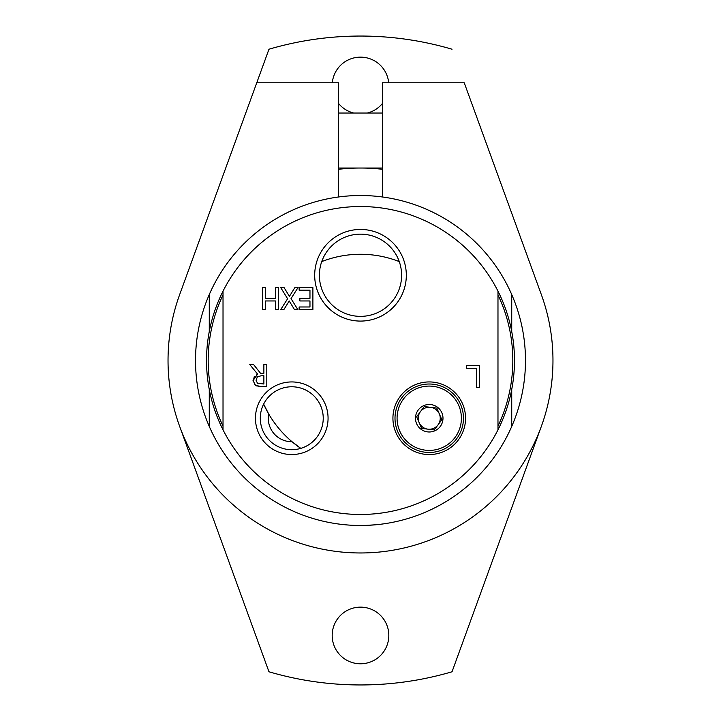 <?xml version="1.0" encoding="UTF-8"?>
<svg xmlns="http://www.w3.org/2000/svg" width="721" height="721" viewBox="0 0 721 721"><rect width="100%" height="100%" fill="white"/><g stroke="black" fill="none" stroke-linecap="round" stroke-linejoin="round"><path stroke-width="1.08" d="M292.059 441.739A23.505 23.505 0 0 1 268.663 413.89L263.634 404.12A106.23 106.23 0 0 0 300.819 448.381L292.059 441.739M399.272 261.597A106.23 106.23 0 0 0 321.728 261.597M323.233 418.243A31.472 31.472 0 0 1 291.762 449.706A31.472 31.472 0 0 1 260.29 418.243A31.472 31.472 0 0 1 291.762 386.771A31.472 31.472 0 0 1 323.233 418.243M401.606 275.26A41.106 41.106 0 0 1 360.5 316.366A41.106 41.106 0 0 1 319.394 275.26A41.106 41.106 0 0 1 360.5 234.154A41.106 41.106 0 0 1 401.606 275.26M382.5 196.995L382.5 82.789L464.243 82.789L541.363 294.673A192.471 192.471 0 0 1 360.5 552.971A192.471 192.471 0 0 1 179.637 294.673L256.757 82.789L338.5 82.789L338.5 196.995M382.5 169.291A192.471 192.471 0 0 0 338.5 169.291M382.5 103.382A28.317 28.317 0 0 1 367.286 113.035M353.714 113.035A28.317 28.317 0 0 1 338.5 103.382M332.309 82.789A28.317 28.317 0 0 1 388.691 82.789M388.817 635.453A28.317 28.317 0 0 1 360.5 663.78A28.317 28.317 0 0 1 332.183 635.453A28.317 28.317 0 0 1 360.5 607.136A28.317 28.317 0 0 1 388.817 635.453M452.031 49.226A324.45 324.45 0 0 0 268.969 49.226L179.637 294.673M179.637 426.327L268.969 671.774A324.45 324.45 0 0 0 452.031 671.774L541.363 426.327M223.023 294.907A152.329 152.329 0 0 0 223.023 426.093M223.023 291.158A153.979 153.979 0 0 0 360.5 514.479A153.979 153.979 0 0 0 497.977 291.158A153.979 153.979 0 0 0 223.023 291.158L223.023 429.842A153.979 153.979 0 0 1 216.796 305.208M497.977 426.093A152.329 152.329 0 0 0 497.977 294.907M497.977 429.842L497.977 291.158A153.979 153.979 0 0 1 497.977 429.842M255.45 418.243A36.311 36.311 0 0 0 309.913 449.688A36.311 36.311 0 0 0 309.913 386.798A36.311 36.311 0 0 0 255.45 418.243M397.785 431.762A34.238 34.238 0 0 1 442.198 386.555A34.238 34.238 0 0 1 453.662 442.234A34.238 34.238 0 0 1 397.785 431.762M392.927 418.243A36.311 36.311 0 0 0 447.399 449.688A36.311 36.311 0 0 0 447.399 386.798A36.311 36.311 0 0 0 392.927 418.243M261.308 375.731L257.334 376.876L256.09 380.327L257.478 383.257L263.877 384.005L263.877 375.731L261.308 375.731M314.689 275.26A45.811 45.811 0 0 0 383.41 314.942A45.811 45.811 0 0 0 383.41 235.587A45.811 45.811 0 0 0 314.689 275.26M280.721 287.589L284.074 287.589L289.418 296.358L294.871 287.589L298.025 287.589L291.023 298.602L297.818 309.579L294.465 309.579L289.22 300.972L283.876 309.579L280.721 309.579L287.598 298.746L280.721 287.589M299.864 300.954L299.864 298.35L309.967 298.35L309.967 290.184L299.134 290.184L299.134 287.589L312.896 287.589L312.896 309.579L299.134 309.579L299.134 306.984L309.967 306.984L309.967 300.954L299.864 300.954M466.676 365.673L479.429 365.673L479.429 387.673L476.5 387.673L476.5 368.278L466.676 368.278L466.676 365.673M266.797 364.538L266.797 386.537L261.128 386.537L255.531 385.375L253.035 380.562L257.604 374.109L249.772 364.538L253.576 364.538L260.524 373.289L263.877 373.289L263.877 364.538L266.797 364.538M278.369 309.579L275.44 309.579L275.44 300.954L265.319 300.954L265.319 309.579L262.399 309.579L262.399 287.589L265.319 287.589L265.319 298.35L275.44 298.35L275.44 287.589L278.369 287.589L278.369 309.579M253.143 381.86L254.27 376.524M256.793 374.46L257.604 374.109M256.478 385.888L254.234 384.221M261.128 386.537L257.965 386.33M438.053 424.822L441.847 419.73L436.836 408.068L424.227 406.572L416.63 416.747L421.641 428.418L434.249 429.905L438.053 424.822A10.995 10.995 0 0 1 419.135 422.587A10.995 10.995 0 0 1 430.527 407.32A10.995 10.995 0 0 1 438.053 424.822M399.686 430.942A32.166 32.166 0 0 1 433.015 386.303A32.166 32.166 0 0 1 455.014 437.485A32.166 32.166 0 0 1 399.686 430.942M416.612 423.669A13.744 13.744 0 0 1 423.813 405.608A13.744 13.744 0 0 1 441.874 412.818A13.744 13.744 0 0 1 434.664 430.87A13.744 13.744 0 0 1 416.612 423.669M420.424 411.664A10.995 10.995 0 0 0 427.95 429.166M209.27 389.466L209.27 426.435A164.974 164.974 0 0 0 511.73 426.435L511.73 389.466M511.73 331.534L511.73 294.565A164.974 164.974 0 0 0 209.27 294.565L209.27 331.534M511.73 426.435A164.974 164.974 0 0 0 511.73 294.565M209.27 294.565A164.974 164.974 0 0 0 209.27 426.435M366.286 525.375L375.623 524.78M382.5 113.035L338.5 113.035M382.5 168.029L338.5 168.029"/></g></svg>
